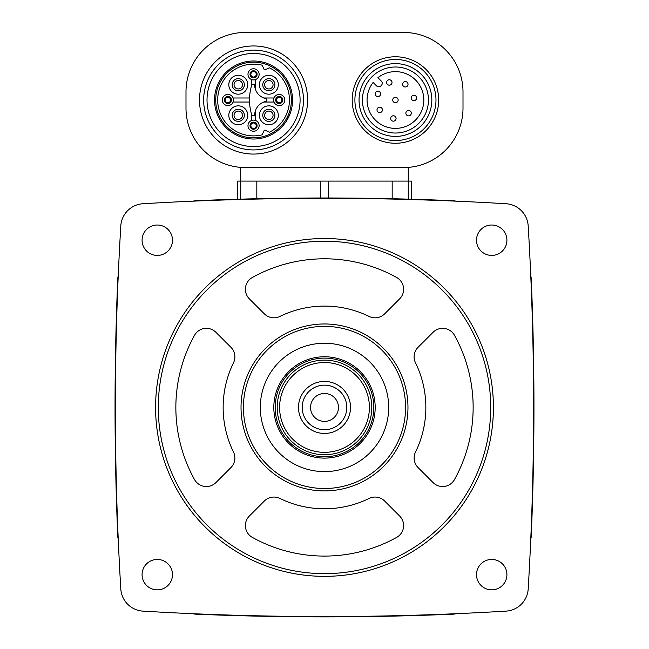 <?xml version="1.0" encoding="UTF-8"?>
<svg xmlns="http://www.w3.org/2000/svg" width="649" height="649" viewBox="0 0 649 649"><rect width="100%" height="100%" fill="white"/><g stroke="black" fill="none" stroke-linecap="round" stroke-linejoin="round"><path stroke-width="0.97" d="M142.999 203.737A23.648 23.648 0 0 0 120.803 225.933A3043.81 3043.81 0 0 0 120.803 588.935A23.648 23.648 0 0 0 142.999 611.131A3043.81 3043.81 0 0 0 506.001 611.131A23.648 23.648 0 0 0 528.197 588.935A3043.81 3043.81 0 0 0 528.197 225.933A23.648 23.648 0 0 0 506.001 203.737A3043.81 3043.81 0 0 0 142.999 203.737M506.918 240.219A15.203 15.203 0 0 0 484.113 227.053A15.203 15.203 0 0 0 484.113 253.386A15.203 15.203 0 0 0 506.918 240.219M506.918 574.649A15.203 15.203 0 0 0 484.113 561.482A15.203 15.203 0 0 0 484.113 587.816A15.203 15.203 0 0 0 506.918 574.649M172.488 240.219A15.203 15.203 0 0 0 149.684 227.053A15.203 15.203 0 0 0 149.684 253.386A15.203 15.203 0 0 0 172.488 240.219M172.488 574.649A15.203 15.203 0 0 0 149.684 561.482A15.203 15.203 0 0 0 149.684 587.816A15.203 15.203 0 0 0 172.488 574.649M455.736 201.149A6.758 6.758 0 0 0 453.635 200.728A3043.81 3043.81 0 0 0 195.365 200.728A6.758 6.758 0 0 0 193.264 201.149M530.785 538.67A6.758 6.758 0 0 0 531.215 536.577A3043.81 3043.81 0 0 0 531.215 278.299A6.758 6.758 0 0 0 530.785 276.206M193.264 613.719A6.758 6.758 0 0 0 195.365 614.149A3043.81 3043.81 0 0 0 453.635 614.149A6.758 6.758 0 0 0 455.736 613.719M118.215 276.206A6.758 6.758 0 0 0 117.785 278.299A3043.81 3043.81 0 0 0 117.785 536.577A6.758 6.758 0 0 0 118.215 538.67M237.769 199.219L237.769 181.095L411.32 181.095L411.32 199.219M411.231 199.219L411.231 181.095M251.528 114.208L251.528 120.495M255.584 120.495L255.584 110.257M249.541 97.991L233.072 97.991M233.072 102.039L249.541 102.039M251.528 79.535L251.528 85.83M255.584 89.773L255.584 79.535M263.802 102.039L274.04 102.039M274.04 97.991L263.802 97.991M403.548 32.45L245.452 32.45A59.457 59.457 0 0 0 185.995 91.907L185.995 108.123A59.457 59.457 0 0 0 245.452 167.58L403.548 167.58A59.457 59.457 0 0 0 463.005 108.123L463.005 91.907A59.457 59.457 0 0 0 403.548 32.45M408.278 167.393L408.262 199.138M240.722 167.393L240.738 199.138M435.982 100.019A40.538 40.538 0 0 0 375.171 64.908A40.538 40.538 0 0 0 375.171 135.122A40.538 40.538 0 0 0 435.982 100.019M431.836 100.019A36.393 36.393 0 0 0 377.247 68.494A36.393 36.393 0 0 0 377.247 131.536A36.393 36.393 0 0 0 431.836 100.019A36.393 36.393 0 0 0 377.247 68.494A36.393 36.393 0 0 0 377.247 131.536A36.393 36.393 0 0 0 431.836 100.019M377.913 77.702A28.378 28.378 0 0 1 423.124 93.764A28.378 28.378 0 0 1 389.197 127.699A28.378 28.378 0 0 1 373.134 82.48L376.574 85.919A3.042 3.042 0 0 0 380.874 85.919L381.352 85.441A3.042 3.042 0 0 0 381.352 81.141L377.913 77.702M416.609 97.934A2.701 2.701 0 0 1 413.908 100.636A2.701 2.701 0 0 1 411.206 97.934A2.701 2.701 0 0 1 413.908 95.233A2.701 2.701 0 0 1 416.609 97.934M411.288 113.153A2.701 2.701 0 0 0 407.231 110.817A2.701 2.701 0 0 0 407.231 115.498A2.701 2.701 0 0 0 411.288 113.153M408.034 84.281A2.701 2.701 0 0 0 403.978 81.944A2.701 2.701 0 0 0 403.978 86.625A2.701 2.701 0 0 0 408.034 84.281M398.145 100.019A2.701 2.701 0 0 0 394.089 97.675A2.701 2.701 0 0 0 394.089 102.355A2.701 2.701 0 0 0 398.145 100.019M396.068 118.475A2.701 2.701 0 0 0 392.012 116.139A2.701 2.701 0 0 0 392.012 120.819A2.701 2.701 0 0 0 396.068 118.475M392.012 82.48A2.701 2.701 0 0 0 387.956 80.135A2.701 2.701 0 0 0 387.956 84.816A2.701 2.701 0 0 0 392.012 82.48M382.415 109.9A2.701 2.701 0 0 0 378.359 107.564A2.701 2.701 0 0 0 378.359 112.245A2.701 2.701 0 0 0 382.415 109.9M380.606 93.878A2.701 2.701 0 0 0 376.558 91.541A2.701 2.701 0 0 0 376.558 96.222A2.701 2.701 0 0 0 380.606 93.878M307.61 100.019A54.054 54.054 0 0 0 226.533 53.202A54.054 54.054 0 0 0 226.533 146.828A54.054 54.054 0 0 0 307.61 100.019M303.464 100.019A49.908 49.908 0 0 0 228.602 56.796A49.908 49.908 0 0 0 228.602 143.234A49.908 49.908 0 0 0 303.464 100.019A49.908 49.908 0 0 0 228.602 56.796A49.908 49.908 0 0 0 228.602 143.234A49.908 49.908 0 0 0 303.464 100.019M292.561 100.019A39.005 39.005 0 0 0 234.054 66.23A39.005 39.005 0 0 0 234.054 133.799A39.005 39.005 0 0 0 292.561 100.019M291.393 100.019A37.837 37.837 0 0 0 234.638 67.245A37.837 37.837 0 0 0 234.638 132.785A37.837 37.837 0 0 0 291.393 100.019M269.376 67.812A35.873 35.873 0 0 1 269.376 132.218L265.052 130.206A0.673 0.673 0 0 0 264.159 130.53L262.139 134.846A35.873 35.873 0 0 1 217.683 100.019A35.873 35.873 0 0 1 262.139 65.184L264.159 69.5A0.673 0.673 0 0 0 265.052 69.824L269.376 67.812M251.682 85.311A50.671 50.671 0 0 0 251.682 114.719A1.533 1.533 0 0 0 254.684 114.37A14.189 14.189 0 0 1 265.587 101.495A1.517 1.517 0 0 0 265.587 98.534A14.189 14.189 0 0 1 254.684 85.66A1.533 1.533 0 0 0 251.682 85.311M271.834 81.742A4.227 4.227 0 0 1 270.463 88.629A4.227 4.227 0 0 1 264.622 84.727A4.227 4.227 0 0 1 271.834 81.742M259.389 84.727A9.459 9.459 0 0 1 273.578 76.533A9.459 9.459 0 0 1 273.578 92.921A9.459 9.459 0 0 1 259.389 84.727M241.258 81.742A4.227 4.227 0 0 1 239.887 88.629A4.227 4.227 0 0 1 234.046 84.727A4.227 4.227 0 0 1 241.258 81.742M228.813 84.727A9.459 9.459 0 0 1 243.002 76.533A9.459 9.459 0 0 1 243.002 92.921A9.459 9.459 0 0 1 228.813 84.727M241.258 112.318A4.227 4.227 0 0 1 239.887 119.205A4.227 4.227 0 0 1 234.046 115.303A4.227 4.227 0 0 1 241.258 112.318M228.813 115.303A9.459 9.459 0 0 1 243.002 107.109A9.459 9.459 0 0 1 243.002 123.497A9.459 9.459 0 0 1 228.813 115.303M271.834 112.318A4.227 4.227 0 0 1 270.463 119.205A4.227 4.227 0 0 1 264.622 115.303A4.227 4.227 0 0 1 271.834 112.318M259.389 115.303A9.459 9.459 0 0 1 273.578 107.109A9.459 9.459 0 0 1 273.578 123.497A9.459 9.459 0 0 1 259.389 115.303M281.934 100.019A2.701 2.701 0 0 1 279.232 102.72A2.701 2.701 0 0 1 276.531 100.019A2.701 2.701 0 0 1 279.232 97.309A2.701 2.701 0 0 1 281.934 100.019M273.659 100.019A5.573 5.573 0 0 1 282.015 95.184A5.573 5.573 0 0 1 282.015 104.846A5.573 5.573 0 0 1 273.659 100.019A5.573 5.573 0 0 1 282.015 95.184A5.573 5.573 0 0 1 282.015 104.846A5.573 5.573 0 0 1 273.659 100.019M256.258 74.343A2.701 2.701 0 0 1 253.556 77.044A2.701 2.701 0 0 1 250.855 74.343A2.701 2.701 0 0 1 253.556 71.641A2.701 2.701 0 0 1 256.258 74.343M247.983 74.343A5.573 5.573 0 0 1 256.347 69.516A5.573 5.573 0 0 1 256.347 79.17A5.573 5.573 0 0 1 247.983 74.343A5.573 5.573 0 0 1 256.347 69.516A5.573 5.573 0 0 1 256.347 79.17A5.573 5.573 0 0 1 247.983 74.343M230.582 100.019A2.701 2.701 0 0 1 227.88 102.72A2.701 2.701 0 0 1 225.179 100.019A2.701 2.701 0 0 1 227.88 97.309A2.701 2.701 0 0 1 230.582 100.019M222.307 100.019A5.573 5.573 0 0 1 230.671 95.184A5.573 5.573 0 0 1 230.671 104.846A5.573 5.573 0 0 1 222.307 100.019A5.573 5.573 0 0 1 230.671 95.184A5.573 5.573 0 0 1 230.671 104.846A5.573 5.573 0 0 1 222.307 100.019M256.258 125.687A2.701 2.701 0 0 1 253.556 128.388A2.701 2.701 0 0 1 250.855 125.687A2.701 2.701 0 0 1 253.556 122.986A2.701 2.701 0 0 1 256.258 125.687M247.983 125.687A5.573 5.573 0 0 1 256.347 120.86A5.573 5.573 0 0 1 256.347 130.514A5.573 5.573 0 0 1 247.983 125.687A5.573 5.573 0 0 1 256.347 120.86A5.573 5.573 0 0 1 256.347 130.514A5.573 5.573 0 0 1 247.983 125.687M237.68 199.219L237.769 181.095M155.59 407.434A168.91 168.91 0 0 1 408.959 261.149A168.91 168.91 0 0 1 408.959 553.719A168.91 168.91 0 0 1 155.59 407.434M158.291 407.434A166.209 166.209 0 0 1 407.604 263.494A166.209 166.209 0 0 1 407.604 551.382A166.209 166.209 0 0 1 158.291 407.434M194.538 335.29A148.645 148.645 0 0 0 194.538 479.587A13.515 13.515 0 0 0 215.914 482.58L230.93 467.564A13.515 13.515 0 0 0 233.502 452.061A101.349 101.349 0 0 1 233.502 362.815A13.515 13.515 0 0 0 230.93 347.304L215.914 332.288A13.515 13.515 0 0 0 194.538 335.29M249.354 516.028A13.515 13.515 0 0 0 252.347 537.396A148.645 148.645 0 0 0 396.653 537.396A13.515 13.515 0 0 0 399.646 516.028L384.63 501.012A13.515 13.515 0 0 0 369.127 498.432A101.349 101.349 0 0 1 279.873 498.432A13.515 13.515 0 0 0 264.37 501.012L249.354 516.028M252.347 277.48A13.515 13.515 0 0 0 249.354 298.848L264.37 313.865A13.515 13.515 0 0 0 279.873 316.444A101.349 101.349 0 0 1 369.127 316.444A13.515 13.515 0 0 0 384.63 313.865L399.646 298.848A13.515 13.515 0 0 0 396.653 277.48A148.645 148.645 0 0 0 252.347 277.48M418.07 467.564L433.086 482.58A13.515 13.515 0 0 0 454.462 479.587A148.645 148.645 0 0 0 454.462 335.29A13.515 13.515 0 0 0 433.086 332.288L418.07 347.304A13.515 13.515 0 0 0 415.498 362.815A101.349 101.349 0 0 1 415.498 452.061A13.515 13.515 0 0 0 418.07 467.564M241.03 407.434A83.47 83.47 0 0 1 366.231 335.152A83.47 83.47 0 0 1 366.231 479.725A83.47 83.47 0 0 1 241.03 407.434M243.424 407.434A81.076 81.076 0 0 1 365.038 337.22A81.076 81.076 0 0 1 365.038 477.648A81.076 81.076 0 0 1 243.424 407.434M260.314 407.434A64.186 64.186 0 0 1 356.593 351.847A64.186 64.186 0 0 1 356.593 463.021A64.186 64.186 0 0 1 260.314 407.434M324.5 393.472A13.97 13.97 0 0 1 336.596 414.419A13.97 13.97 0 0 1 312.404 414.419A13.97 13.97 0 0 1 324.5 393.472M324.5 385.141A22.293 22.293 0 0 1 343.808 418.581A22.293 22.293 0 0 1 305.192 418.581A22.293 22.293 0 0 1 324.5 385.141M324.5 381.425A26.009 26.009 0 0 1 347.028 420.438A26.009 26.009 0 0 1 301.972 420.438A26.009 26.009 0 0 1 324.5 381.425M324.5 362.531A44.911 44.911 0 0 1 363.391 429.889A44.911 44.911 0 0 1 285.609 429.889A44.911 44.911 0 0 1 324.5 362.531M324.5 360.138A47.296 47.296 0 0 1 365.46 431.082A47.296 47.296 0 0 1 283.54 431.082A47.296 47.296 0 0 1 324.5 360.138M324.5 358.11A49.324 49.324 0 0 1 367.212 432.096A49.324 49.324 0 0 1 281.788 432.096A49.324 49.324 0 0 1 324.5 358.11M324.5 356.763A50.671 50.671 0 0 1 368.389 432.769A50.671 50.671 0 0 1 280.611 432.769A50.671 50.671 0 0 1 324.5 356.763M438.683 100.019A43.24 43.24 0 0 0 373.824 62.564A43.24 43.24 0 0 0 373.824 137.466A43.24 43.24 0 0 0 438.683 100.019M428.462 100.019A33.018 33.018 0 0 0 378.935 71.422A33.018 33.018 0 0 0 378.935 128.607A33.018 33.018 0 0 0 428.462 100.019M300.081 100.019A46.525 46.525 0 0 0 230.29 59.716A46.525 46.525 0 0 0 230.29 140.314A46.525 46.525 0 0 0 300.081 100.019M262.764 84.727A6.084 6.084 0 0 1 271.882 79.462A6.084 6.084 0 0 1 271.882 89.992A6.084 6.084 0 0 1 262.764 84.727M232.188 84.727A6.084 6.084 0 0 1 241.306 79.462A6.084 6.084 0 0 1 241.306 89.992A6.084 6.084 0 0 1 232.188 84.727M232.188 115.303A6.084 6.084 0 0 1 241.306 110.038A6.084 6.084 0 0 1 241.306 120.568A6.084 6.084 0 0 1 232.188 115.303M262.764 115.303A6.084 6.084 0 0 1 271.882 110.038A6.084 6.084 0 0 1 271.882 120.568A6.084 6.084 0 0 1 262.764 115.303M275.687 100.019A3.545 3.545 0 0 1 281.009 96.944A3.545 3.545 0 0 1 281.009 103.086A3.545 3.545 0 0 1 275.687 100.019M250.011 74.343A3.545 3.545 0 0 1 255.333 71.268A3.545 3.545 0 0 1 255.333 77.409A3.545 3.545 0 0 1 250.011 74.343M224.335 100.019A3.545 3.545 0 0 1 229.657 96.944A3.545 3.545 0 0 1 229.657 103.086A3.545 3.545 0 0 1 224.335 100.019M250.011 125.687A3.545 3.545 0 0 1 255.333 122.62A3.545 3.545 0 0 1 255.333 128.762A3.545 3.545 0 0 1 250.011 125.687M256.826 198.74L256.826 181.095M320.46 197.986L320.46 181.095M328.54 197.986L328.54 181.095M392.174 198.74L392.174 181.095"/></g></svg>
